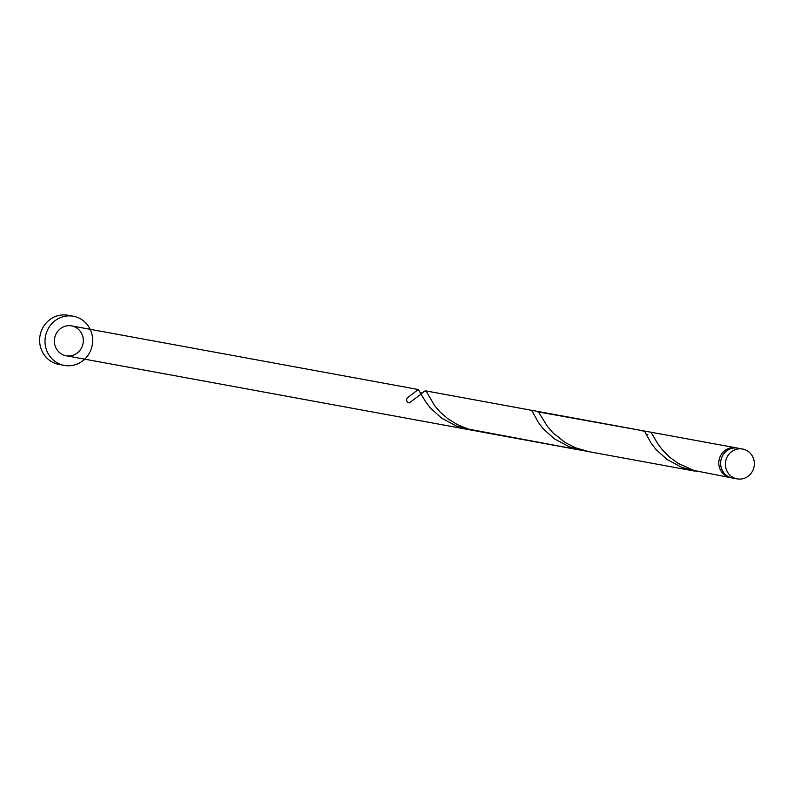 <?xml version="1.0" encoding="UTF-8"?>
<svg xmlns="http://www.w3.org/2000/svg" width="794" height="794" viewBox="0 0 794 794"><rect width="100%" height="100%" fill="white"/><g stroke="black" fill="none" stroke-linecap="round" stroke-linejoin="round"><path stroke-width="1.19" d="M740.395 479.08A15.175 14.451 100.4 0 0 754.3 464.847A15.175 14.451 100.4 0 0 742.608 449.027A15.175 14.451 100.4 0 0 739.343 448.818A15.175 14.451 100.4 0 0 725.438 463.051A15.175 14.451 100.4 0 0 737.13 478.881A15.175 14.451 100.4 0 0 740.395 479.08M737.13 478.881L732.356 477.998A15.175 14.451 -79.6 0 1 720.654 462.168A15.175 14.451 -79.6 0 1 734.559 447.945A15.175 14.451 -79.6 0 1 737.825 448.144L742.608 449.027M69.703 365.746A24.991 23.8 100.4 0 0 92.6 342.313A24.991 23.8 100.4 0 0 73.346 316.24A24.991 23.8 100.4 0 0 67.966 315.903A24.991 23.8 100.4 0 0 45.069 339.336A24.991 23.8 100.4 0 0 64.324 365.409A24.991 23.8 100.4 0 0 69.703 365.746M73.346 316.24L67.976 315.258A24.991 23.8 100.4 0 0 62.597 314.92A24.991 23.8 100.4 0 0 39.7 338.353A24.991 23.8 100.4 0 0 58.955 364.426L64.324 365.409M731.443 477.799A15.175 14.451 -79.6 0 1 730.53 477.67A15.175 14.451 -79.6 0 1 718.838 461.84A15.175 14.451 -79.6 0 1 732.733 447.608A15.175 14.451 -79.6 0 1 736.008 447.816A15.175 14.451 -79.6 0 1 736.911 448.014M730.53 477.67L693.926 470.465L678.016 463.299L669.362 456.967L662.623 450.188L657.799 443.707L650.981 432.214L537.3 411.749M642.842 431.112L643.785 430.894L644.976 431.966L650.951 442.903L655.923 449.434L667.01 459.448L682.056 467.527L698.293 471.656M694.681 471.09L589.128 451.726L575.581 447.796L565.288 442.605L553.011 432.899L547.245 426.18L538.243 411.53M589.128 451.726L468.46 429.097L457.523 424.701L447.995 418.865L440.273 412.215L434.517 405.486L426.318 391.382L424.453 391.124L422.071 393.149M421.227 393.953L409.347 402.895A3.037 2.888 -79.6 0 1 407.977 397.337L418.319 389.517L425.485 401.526L430.457 408.066L441.543 418.081L456.58 426.16L472.827 430.288M530.114 410.429L531.057 410.21L532.238 411.282L538.213 422.209L543.185 428.75L554.272 438.764L569.318 446.843L585.555 450.972M68.304 325.699A15.175 14.451 100.4 0 0 54.409 339.921A15.175 14.451 100.4 0 0 66.1 355.752A15.175 14.451 100.4 0 0 69.366 355.96A15.175 14.451 100.4 0 0 83.271 341.728A15.175 14.451 100.4 0 0 71.579 325.897A15.175 14.451 100.4 0 0 68.304 325.699M736.008 447.816L650.981 432.214M643.785 430.894L425.505 390.837M418.319 389.517L71.579 325.897M581.942 450.406L66.1 355.752M421.435 394.39L420.542 392.762L422.299 393.07M646.008 434.129L647.765 434.437"/></g></svg>
